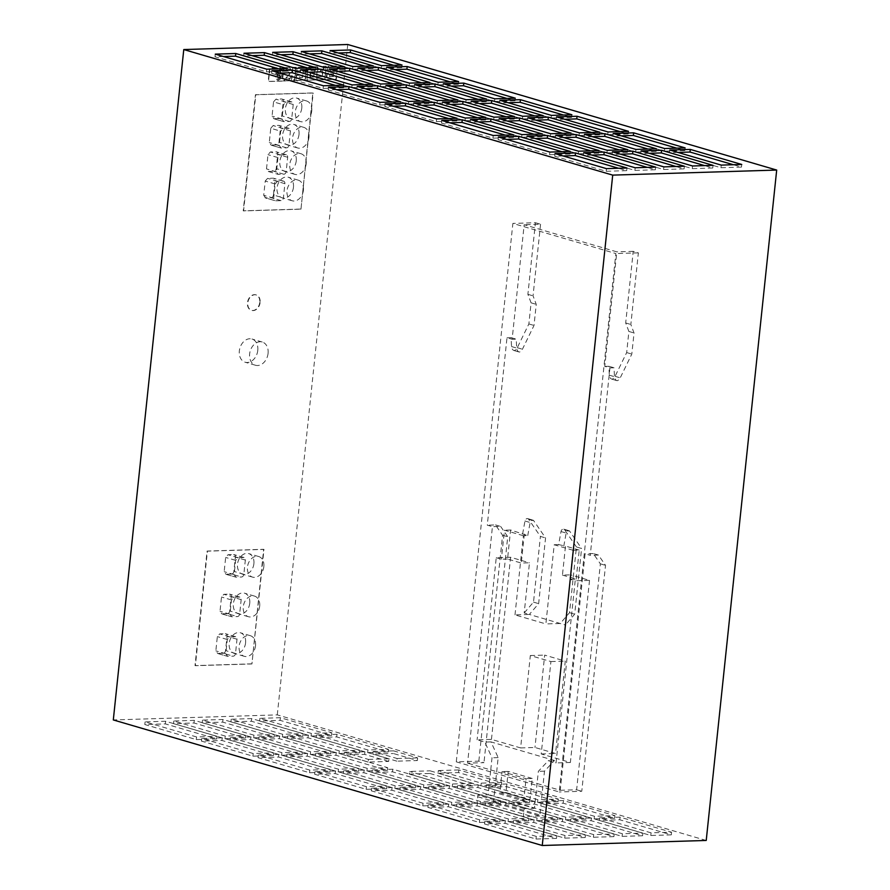 <?xml version="1.0" encoding="UTF-8"?>
<svg xmlns="http://www.w3.org/2000/svg" width="890" height="890" viewBox="0 0 890 890"><rect width="100%" height="100%" fill="white"/><g stroke="black" fill="none" stroke-linecap="round" stroke-linejoin="round"><path stroke-width="0.67" stroke-dasharray="4.45 3.34" d="M257.788 350.337A12.093 9.034 -73.7 0 1 245.162 362.23A12.093 9.034 -73.7 0 1 239.343 350.905A12.093 9.034 -73.7 0 1 251.959 339.012A12.093 9.034 -73.7 0 1 257.788 350.337M268.079 353.352A12.093 9.034 -73.7 0 1 255.463 365.245A12.093 9.034 -73.7 0 1 249.634 353.92A12.093 9.034 -73.7 0 1 262.25 342.027A12.093 9.034 -73.7 0 1 268.079 353.352M253.906 563.659A10.747 8.021 -73.7 0 1 242.681 574.228A10.747 8.021 -73.7 0 1 237.508 564.171A10.747 8.021 -73.7 0 1 248.722 553.602A10.747 8.021 -73.7 0 1 253.906 563.659M263.852 566.574A10.747 8.021 -73.7 0 1 252.638 577.143A10.747 8.021 -73.7 0 1 247.453 567.086A10.747 8.021 -73.7 0 1 258.679 556.517A10.747 8.021 -73.7 0 1 263.852 566.574M249.745 603.253A10.747 8.021 -73.7 0 1 238.52 613.822A10.747 8.021 -73.7 0 1 233.347 603.754A10.747 8.021 -73.7 0 1 244.561 593.185A10.747 8.021 -73.7 0 1 249.745 603.253M259.691 606.168A10.747 8.021 -73.7 0 1 248.477 616.737A10.747 8.021 -73.7 0 1 243.293 606.669A10.747 8.021 -73.7 0 1 254.518 596.1A10.747 8.021 -73.7 0 1 259.691 606.168M245.584 642.847A10.747 8.021 -73.7 0 1 234.359 653.416A10.747 8.021 -73.7 0 1 229.186 643.348A10.747 8.021 -73.7 0 1 240.4 632.779A10.747 8.021 -73.7 0 1 245.584 642.847M255.53 645.751A10.747 8.021 -73.7 0 1 244.316 656.319A10.747 8.021 -73.7 0 1 239.132 646.262A10.747 8.021 -73.7 0 1 250.357 635.694A10.747 8.021 -73.7 0 1 255.53 645.751M293.455 187.289A10.747 8.021 -73.7 0 1 282.241 197.858A10.747 8.021 -73.7 0 1 277.057 187.801A10.747 8.021 -73.7 0 1 288.282 177.232A10.747 8.021 -73.7 0 1 293.455 187.289M303.412 190.204A10.747 8.021 -73.7 0 1 292.187 200.773A10.747 8.021 -73.7 0 1 287.014 190.716A10.747 8.021 -73.7 0 1 298.228 180.147A10.747 8.021 -73.7 0 1 303.412 190.204M296.236 160.901A10.747 8.021 -73.7 0 1 285.011 171.47A10.747 8.021 -73.7 0 1 279.838 161.402A10.747 8.021 -73.7 0 1 291.052 150.833A10.747 8.021 -73.7 0 1 296.236 160.901M306.182 163.816A10.747 8.021 -73.7 0 1 294.968 174.384A10.747 8.021 -73.7 0 1 289.784 164.316A10.747 8.021 -73.7 0 1 301.009 153.748A10.747 8.021 -73.7 0 1 306.182 163.816M301.777 108.113A10.747 8.021 -73.7 0 1 290.563 118.682A10.747 8.021 -73.7 0 1 285.378 108.625A10.747 8.021 -73.7 0 1 296.604 98.056A10.747 8.021 -73.7 0 1 301.777 108.113M311.734 111.028A10.747 8.021 -73.7 0 1 300.509 121.596A10.747 8.021 -73.7 0 1 295.335 111.528A10.747 8.021 -73.7 0 1 306.549 100.959A10.747 8.021 -73.7 0 1 311.734 111.028M299.007 134.512A10.747 8.021 -73.7 0 1 287.793 145.081A10.747 8.021 -73.7 0 1 282.608 135.013A10.747 8.021 -73.7 0 1 293.834 124.444A10.747 8.021 -73.7 0 1 299.007 134.512M308.964 137.416A10.747 8.021 -73.7 0 1 297.738 147.985A10.747 8.021 -73.7 0 1 292.565 137.928A10.747 8.021 -73.7 0 1 303.779 127.359A10.747 8.021 -73.7 0 1 308.964 137.416M259.758 302.4A8.066 6.019 -73.7 0 1 251.347 310.321A8.066 6.019 -73.7 0 1 247.465 302.778A8.066 6.019 -73.7 0 1 255.875 294.846A8.066 6.019 -73.7 0 1 259.758 302.4M260.103 302.5A8.066 6.019 -73.7 0 1 251.692 310.421A8.066 6.019 -73.7 0 1 247.809 302.878A8.066 6.019 -73.7 0 1 256.22 294.946A8.066 6.019 -73.7 0 1 260.103 302.5M280.517 75.939A2.581 1.925 -73.7 0 1 277.825 78.476A2.581 1.925 -73.7 0 1 276.59 76.062A2.581 1.925 -73.7 0 1 279.271 73.536A2.581 1.925 -73.7 0 1 280.517 75.939M280.862 76.039A2.581 1.925 -73.7 0 1 278.17 78.576A2.581 1.925 -73.7 0 1 276.923 76.162A2.581 1.925 -73.7 0 1 279.616 73.636A2.581 1.925 -73.7 0 1 280.862 76.039M417.354 760.527L417.632 757.891L393.614 750.86L393.336 753.496L417.354 760.527L396.862 761.161L397.14 758.525L373.121 751.494L372.843 754.13L393.336 753.496M396.862 761.161L372.843 754.13M397.14 758.525L417.632 757.891M373.121 751.494L393.614 750.86M458.539 772.587L458.817 769.939L501.704 782.499L501.437 785.136L480.934 785.77L438.036 773.221L458.539 772.587L501.437 785.136M501.704 782.499L481.212 783.133L438.314 770.573L438.036 773.221M481.212 783.133L480.934 785.77M458.817 769.939L438.314 770.573M344.419 752.373L364.922 751.75L388.941 758.781L388.663 761.417L368.171 762.051L368.438 759.404L344.419 752.373L344.141 755.02L364.644 754.386L388.663 761.417M364.922 751.75L364.644 754.386M368.171 762.051L344.141 755.02M368.438 759.404L388.941 758.781M409.344 774.1L429.837 773.466L430.115 770.829L473.013 783.389L472.735 786.026L452.242 786.66L409.344 774.1L409.623 771.463L430.115 770.829M429.837 773.466L472.735 786.026M473.013 783.389L452.521 784.012L409.623 771.463M452.521 784.012L452.242 786.66M706.226 840.449L277.291 714.881L113.308 719.943M274.176 737.187L253.683 737.821L202.208 722.758L222.711 722.124L274.176 737.187L274.454 734.55L253.962 735.185L202.486 720.11L222.978 719.487L274.454 734.55M331.57 735.418L311.077 736.052L259.602 720.989L280.094 720.355L331.57 735.418L331.848 732.781L311.355 733.416L259.88 718.341L280.372 717.707L331.848 732.781M302.878 736.308L282.375 736.931L230.911 721.868L251.403 721.234L302.878 736.308L303.156 733.66L282.653 734.294L231.178 719.231L251.681 718.597L303.156 733.66M216.782 738.956L196.29 739.59L144.814 724.527L165.317 723.893L216.782 738.956L217.06 736.319L196.568 736.953L145.092 721.879L165.596 721.256L217.06 736.319M245.484 738.077L224.981 738.7L173.517 723.637L194.009 723.003L245.484 738.077L245.762 735.429L225.259 736.063L173.795 721L194.287 720.366L245.762 735.429M273.408 755.532L252.905 756.166L201.44 741.092L221.933 740.469L273.408 755.532L273.686 752.895L253.183 753.519L201.719 738.455L222.211 737.821L273.686 752.895M359.493 752.873L339.001 753.507L287.526 738.444L308.018 737.81L359.493 752.873L359.771 750.237L339.279 750.871L287.804 735.808L308.296 735.173L359.771 750.237M330.802 753.763L310.299 754.397L258.834 739.323L279.327 738.7L330.802 753.763L331.08 751.127L310.577 751.75L259.101 736.686L279.605 736.052L331.08 751.127M302.099 754.642L281.607 755.276L230.132 740.213L250.635 739.579L302.099 754.642L302.377 752.006L281.885 752.64L230.41 737.576L250.902 736.942L302.377 752.006M330.023 772.108L309.531 772.731L258.055 757.668L278.559 757.034L330.023 772.108L330.301 769.461L309.809 770.095L258.334 755.031L278.826 754.397L330.301 769.461M358.726 771.218L338.222 771.852L286.747 756.789L307.25 756.155L358.726 771.218L359.004 768.582L338.5 769.216L287.025 754.142L307.528 753.519L359.004 768.582M387.417 770.34L366.925 770.962L315.449 755.899L335.942 755.265L387.417 770.34L387.695 767.692L367.203 768.326L315.728 753.263L336.22 752.629L387.695 767.692M444.043 786.905L423.54 787.539L372.065 772.476L392.568 771.841L444.043 786.905L444.321 784.268L423.818 784.902L372.343 769.839L392.846 769.205L444.321 784.268M415.341 787.795L394.849 788.429L343.373 773.354L363.865 772.731L415.341 787.795L415.619 785.158L395.127 785.781L343.651 770.718L364.144 770.084L415.619 785.158M386.649 788.673L366.146 789.308L314.671 774.244L335.174 773.61L386.649 788.673L386.928 786.037L366.424 786.671L314.949 771.608L335.452 770.974L386.928 786.037M528.582 820.936L508.09 821.57L456.615 806.507L477.107 805.873L528.582 820.936L528.86 818.299L508.368 818.934L456.893 803.87L477.385 803.236L528.86 818.299M613.9 836.633L593.396 837.256L541.932 822.193L562.424 821.559L613.9 836.633L614.178 833.986L593.674 834.62L542.21 819.557L562.702 818.922L614.178 833.986M642.591 835.743L622.099 836.377L570.623 821.314L591.127 820.68L642.591 835.743L642.869 833.107L622.377 833.741L570.902 818.667L591.405 818.044L642.869 833.107M671.294 834.865L650.79 835.488L599.326 820.424L619.818 819.79L671.294 834.865L671.572 832.217L651.068 832.851L599.604 817.788L620.096 817.154L671.572 832.217M556.506 838.402L536.014 839.036L484.538 823.962L505.031 823.328L556.506 838.402L556.784 835.755L536.292 836.389L484.816 821.325L505.309 820.691L556.784 835.755M585.208 837.512L564.705 838.146L513.23 823.083L533.733 822.449L585.208 837.512L585.475 834.876L564.983 835.51L513.508 820.435L534.011 819.812L585.475 834.876M388.196 751.994L367.692 752.629L316.217 737.554L336.72 736.92L388.196 751.994L388.474 749.358L367.971 749.981L316.495 734.918L336.999 734.283L388.474 749.358M558.052 801.712L537.56 802.346L486.085 787.283L506.577 786.649L558.052 801.712L558.33 799.075L537.827 799.71L486.363 784.635L506.855 784.001L558.33 799.075M557.285 820.057L536.781 820.691L485.306 805.617L505.809 804.994L557.285 820.057L557.552 817.421L537.059 818.044L485.584 802.98L506.087 802.346L557.552 817.421M585.976 819.167L565.484 819.801L514.008 804.738L534.501 804.104L585.976 819.167L586.254 816.531L565.751 817.165L514.287 802.101L534.779 801.467L586.254 816.531M614.667 818.288L594.175 818.922L542.7 803.848L563.203 803.214L614.667 818.288L614.946 815.652L594.453 816.275L542.978 801.211L563.481 800.577L614.946 815.652M499.891 821.826L479.387 822.46L427.912 807.386L448.415 806.763L499.891 821.826L500.169 819.189L479.666 819.823L428.19 804.749L448.694 804.115L500.169 819.189M471.967 804.371L451.464 804.994L399.988 789.931L420.492 789.297L471.967 804.371L472.245 801.723L451.742 802.357L400.266 787.294L420.77 786.66L472.245 801.723M443.264 805.25L422.772 805.884L371.297 790.821L391.789 790.187L443.264 805.25L443.543 802.613L423.05 803.247L371.575 788.173L392.067 787.55L443.543 802.613M529.361 802.602L508.858 803.225L457.382 788.162L477.886 787.528L529.361 802.602L529.628 799.954L509.136 800.588L457.66 785.525L478.164 784.891L529.628 799.954M500.658 803.481L480.166 804.115L428.691 789.052L449.183 788.418L500.658 803.481L500.936 800.844L480.444 801.478L428.969 786.404L449.461 785.781L500.936 800.844M300.62 209.061L243.237 210.83L255.441 94.696L312.835 92.927L300.965 209.161L243.571 210.93L255.786 94.796L313.169 93.027L300.965 209.161M251.603 663.851L195.021 665.598L207.07 551.055L263.64 549.308L251.937 663.951L195.366 665.698L207.403 551.155L263.985 549.408L251.937 663.951M327.086 70.51L328.321 66.216L337.332 65.871L335.919 79.332L326.853 79.544L326.207 78.542L326.686 74.282L328.421 72.713L327.086 71.211L328.01 66.895L329.1 66.227L337.677 65.971L336.264 79.433L326.875 79.444L327.019 74.382L328.766 72.813L327.42 70.61M326.129 66.216L324.716 79.677L317.274 79.911L317.608 76.651L321.957 76.518L323.037 66.305L326.129 66.216L325.05 79.777L317.608 80.011L317.953 76.751L322.302 76.618L323.382 66.405L326.474 66.316M307.729 68.452L309.142 66.739L317.396 66.761L316.64 78.264L315.249 79.978L306.972 79.944L307.729 68.452L309.475 66.839L317.007 66.605L318.053 67.662L316.384 79.766L307.64 80.245L307.005 78.665L308.074 68.552M296.537 72.324L297.026 68.196L297.905 67.151L306.104 67.117L305.337 78.609L304.38 80.234L296.937 80.534L295.847 79.477L296.225 75.338L299.329 75.249L299.107 77.374L302.389 77.274L303.156 70.01L299.874 70.11L299.652 72.235L296.537 72.324L298.239 67.251L305.704 66.95L306.75 68.007L305.37 79.766L296.848 80.578L296.181 79.577L296.57 75.439L299.674 75.35L299.452 77.475L302.733 77.374L303.501 70.11L300.219 70.21L299.997 72.335L296.882 72.424M291.853 75.594L287.793 80.823L283.409 80.957L289.495 73.881L285.423 67.473L289.495 67.34L292.209 72.235L292.732 67.24L295.825 67.151L294.412 80.612L291.319 80.712L291.853 75.594L288.137 80.923L283.754 81.057L289.84 73.981L285.768 67.573L289.84 67.44L292.554 72.335L293.077 67.34L296.17 67.251L294.757 80.712L291.664 80.812L292.198 75.695M281.518 73.881L280.183 72.201L281.429 67.596L283.521 67.529L282.108 81.001L268.179 81.424L268.913 74.415L275.377 76.028L275.733 78.498L277.135 79.922L280.139 79.199L281.73 75.917L281.863 73.981L280.528 72.301L281.774 67.696L283.865 67.629L282.453 81.101L268.524 81.524L269.258 74.515L275.722 76.128L276.245 78.91L278.459 80.2L281.429 78.064L281.863 73.981M276.512 73.291L275.789 74.493L269.08 72.813L269.592 67.951L280.183 67.629L279.037 71.912L276.812 72.958L276.134 74.593L269.425 72.913L269.937 68.052L280.528 67.729L279.382 72.012L276.857 73.392M277.291 714.881L347.745 44.5M456.281 761.84L559.231 791.978L615.824 253.55L512.874 223.423L456.281 761.84L478.831 761.15L483.982 762.652L467.584 763.153L492.437 526.669L487.286 525.167L506.989 337.777L512.128 339.279L524.166 224.736L616.826 251.859L604.777 366.402L609.928 367.915L590.237 555.304L585.086 553.791L560.233 790.276L537.071 783.5L538.339 771.352L548.307 760.672L556.028 762.93L575.174 580.814L570.023 579.312L573.071 550.276L554.203 544.758L545.882 623.935L560.233 623.49L569.533 612.676L576.442 546.961L581.593 548.474L574.684 614.189L565.373 625.002L570.646 574.851L589.525 580.38L575.174 580.814M278.114 80.178L277.135 79.922M277.736 74.816L279.627 74.76L279.371 77.196L277.48 77.252L277.736 74.816L279.627 74.76M279.961 74.86L279.371 77.196M279.705 77.297L277.48 77.252M277.825 77.352L278.081 74.916M310.688 69.776L314.459 69.665L313.692 76.929L309.92 77.041L310.688 69.776L314.459 69.665M314.804 69.765L313.692 76.929M314.036 77.029L309.92 77.041M310.265 77.141L311.033 69.887M333.683 71.267L330.19 71.267L330.312 69.053L333.928 68.942L334.028 71.367L330.435 71.367M330.78 71.467L330.19 71.267M330.502 70.688L330.312 69.053M330.657 69.153L333.928 68.942M333.405 73.859L333.138 76.451L329.445 76.562L330.057 73.959L333.75 73.959L333.138 76.451M333.483 76.551L329.445 76.562M329.79 76.662L329.656 74.549M334.273 69.042L334.028 71.367M330.401 74.059L333.75 73.959M338.189 52.977L329.79 53.233L381.254 68.308L401.757 67.673L393.625 65.293M401.757 67.673L402.035 65.037M381.254 68.308L381.532 65.66M329.79 53.233L330.057 50.596M564.672 119.271L556.261 119.527L607.736 134.601L628.24 133.967L620.107 131.587M628.24 133.967L628.518 131.331M607.736 134.601L608.015 131.954M556.261 119.527L556.539 116.89M508.057 102.695L499.646 102.962L551.121 118.025L571.614 117.391L563.481 115.01M571.614 117.391L571.892 114.754M551.121 118.025L551.399 115.389M499.646 102.962L499.924 100.314M309.498 53.856L301.087 54.123L352.562 69.186L373.055 68.552L364.922 66.171M373.055 68.552L373.333 65.916M352.562 69.186L352.841 66.55M301.087 54.123L301.365 51.487M280.795 54.746L272.396 55.002L323.86 70.076L344.363 69.442L336.231 67.062M344.363 69.442L344.641 66.806M323.86 70.076L324.138 67.429M272.396 55.002L272.674 52.365M252.104 55.636L243.693 55.892L295.168 70.955L315.661 70.321L307.54 67.94M315.661 70.321L315.939 67.684M295.168 70.955L295.447 68.319M243.693 55.892L243.971 53.255M223.412 56.515L215.002 56.771L266.477 71.845L286.969 71.211L278.837 68.83M286.969 71.211L287.248 68.575M266.477 71.845L266.744 69.198M215.002 56.771L215.28 54.134M366.113 70.432L357.713 70.699L409.178 85.763L429.681 85.129L421.549 82.748M429.681 85.129L429.959 82.492M409.178 85.763L409.456 83.126M357.713 70.699L357.98 68.052M337.421 71.322L329.011 71.578L380.486 86.641L400.978 86.018L392.846 83.638M400.978 86.018L401.257 83.371M380.486 86.641L380.764 84.005M329.011 71.578L329.289 68.942M308.719 72.201L300.319 72.468L351.784 87.532L372.287 86.897L364.155 84.517M372.287 86.897L372.565 84.261M351.784 87.532L352.062 84.895M300.319 72.468L300.598 69.82M280.027 73.091L271.617 73.347L323.092 88.41L343.584 87.787L335.463 85.407M343.584 87.787L343.863 85.14M323.092 88.41L323.37 85.774M271.617 73.347L271.895 70.711M422.739 87.009L414.328 87.264L465.804 102.339L486.296 101.705L478.164 99.324M486.296 101.705L486.574 99.068M465.804 102.339L466.082 99.691M414.328 87.264L414.607 84.628M394.036 87.899L385.637 88.154L437.101 103.218L457.605 102.584L449.472 100.203M457.605 102.584L457.883 99.947M437.101 103.218L437.379 100.581M385.637 88.154L385.904 85.518M365.345 88.778L356.935 89.033L408.41 104.108L428.902 103.474L420.77 101.093M428.902 103.474L429.18 100.837M408.41 104.108L408.688 101.46M356.935 89.033L357.213 86.397M336.643 89.668L328.243 89.923L379.707 104.987L400.211 104.353L392.078 101.972M400.211 104.353L400.489 101.716M379.707 104.987L379.986 102.35M328.243 89.923L328.521 87.287M479.354 103.585L470.944 103.841L522.419 118.904L542.922 118.281L534.79 115.9M542.922 118.281L543.2 115.633M522.419 118.904L522.697 116.267M470.944 103.841L471.222 101.204M450.663 104.464L442.252 104.731L493.728 119.794L514.22 119.16L506.087 116.779M514.22 119.16L514.498 116.523M493.728 119.794L494.006 117.157M442.252 104.731L442.53 102.083M421.96 105.354L413.561 105.61L465.025 120.673L485.528 120.05L477.396 117.669M485.528 120.05L485.807 117.402M465.025 120.673L465.303 118.036M413.561 105.61L413.828 102.973M393.269 106.233L384.858 106.5L436.334 121.563L456.826 120.929L448.694 118.548M456.826 120.929L457.104 118.292M436.334 121.563L436.612 118.926M384.858 106.5L385.136 103.852M620.519 154.192L612.109 154.448L663.584 169.512L684.087 168.878L675.955 166.497M684.087 168.878L684.354 166.241M663.584 169.512L663.862 166.875M612.109 154.448L612.387 151.812M649.222 153.303L640.811 153.558L692.287 168.633L712.779 167.999L704.646 165.618M712.779 167.999L713.057 165.362M692.287 168.633L692.553 165.985M640.811 153.558L641.089 150.922M677.913 152.412L669.502 152.68L720.978 167.743L741.47 167.109L733.349 164.728M741.47 167.109L741.748 164.472M720.978 167.743L721.256 165.106M669.502 152.68L669.781 150.043M506.51 139.385L498.1 139.641L549.575 154.704L570.067 154.081L561.935 151.701M570.067 154.081L570.345 151.434M549.575 154.704L549.853 152.068M498.1 139.641L498.378 137.004M591.828 155.071L583.417 155.327L634.893 170.402L655.385 169.768L647.252 167.387M655.385 169.768L655.663 167.131M634.893 170.402L635.171 167.754M583.417 155.327L583.695 152.691M563.125 155.961L554.715 156.217L606.19 171.281L626.694 170.646L618.561 168.277M626.694 170.646L626.972 168.01M606.19 171.281L606.468 168.644M554.715 156.217L554.993 153.581M394.815 69.553L386.405 69.809L437.88 84.873L458.372 84.25L450.24 81.869M458.372 84.25L458.65 81.602M437.88 84.873L438.158 82.236M386.405 69.809L386.683 67.173M451.43 86.119L443.02 86.386L494.495 101.449L514.999 100.815L506.866 98.434M514.999 100.815L515.277 98.178M494.495 101.449L494.773 98.812M443.02 86.386L443.298 83.749M535.202 138.495L526.791 138.762L578.266 153.825L598.77 153.191L590.637 150.811M598.77 153.191L599.048 150.555M578.266 153.825L578.544 151.189M526.791 138.762L527.069 136.114M563.904 137.616L555.494 137.872L606.969 152.935L627.461 152.312L619.329 149.932M627.461 152.312L627.739 149.665M606.969 152.935L607.247 150.299M555.494 137.872L555.772 135.236M592.595 136.726L584.185 136.993L635.66 152.056L656.164 151.422L648.031 149.042M656.164 151.422L656.431 148.786M635.66 152.056L635.938 149.42M584.185 136.993L584.463 134.346M621.298 135.847L612.887 136.103L664.363 151.167L684.855 150.543L676.723 148.163M684.855 150.543L685.133 147.896M664.363 151.167L664.63 148.53M612.887 136.103L613.165 133.467M449.884 122.809L441.484 123.065L492.949 138.139L513.452 137.505L505.32 135.124M513.452 137.505L513.73 134.868M492.949 138.139L493.227 135.491M441.484 123.065L441.752 120.428M478.586 121.93L470.176 122.186L521.651 137.249L542.144 136.615L534.011 134.234M542.144 136.615L542.422 133.978M521.651 137.249L521.929 134.613M470.176 122.186L470.454 119.549M507.278 121.04L498.867 121.296L550.343 136.37L570.846 135.736L562.714 133.355M570.846 135.736L571.124 133.1M550.343 136.37L550.621 133.722M498.867 121.296L499.145 118.659M535.98 120.161L527.57 120.417L579.045 135.48L599.537 134.846L591.405 132.465M599.537 134.846L599.816 132.21M579.045 135.48L579.323 132.844M527.57 120.417L527.848 117.78M222.978 719.487L222.711 722.124M202.486 720.11L202.208 722.758M253.962 735.185L253.683 737.821M280.372 717.707L280.094 720.355M259.88 718.341L259.602 720.989M311.355 733.416L311.077 736.052M251.681 718.597L251.403 721.234M231.178 719.231L230.911 721.868M282.653 734.294L282.375 736.931M165.596 721.256L165.317 723.893M145.092 721.879L144.814 724.527M196.568 736.953L196.29 739.59M194.287 720.366L194.009 723.003M173.795 721L173.517 723.637M225.259 736.063L224.981 738.7M222.211 737.821L221.933 740.469M201.719 738.455L201.44 741.092M253.183 753.519L252.905 756.166M308.296 735.173L308.018 737.81M287.804 735.808L287.526 738.444M339.279 750.871L339.001 753.507M279.605 736.052L279.327 738.7M259.101 736.686L258.834 739.323M310.577 751.75L310.299 754.397M250.902 736.942L250.635 739.579M230.41 737.576L230.132 740.213M281.885 752.64L281.607 755.276M278.826 754.397L278.559 757.034M258.334 755.031L258.055 757.668M309.809 770.095L309.531 772.731M307.528 753.519L307.25 756.155M287.025 754.142L286.747 756.789M338.5 769.216L338.222 771.852M336.22 752.629L335.942 755.265M315.728 753.263L315.449 755.899M367.203 768.326L366.925 770.962M392.846 769.205L392.568 771.841M372.343 769.839L372.065 772.476M423.818 784.902L423.54 787.539M364.144 770.084L363.865 772.731M343.651 770.718L343.373 773.354M395.127 785.781L394.849 788.429M335.452 770.974L335.174 773.61M314.949 771.608L314.671 774.244M366.424 786.671L366.146 789.308M477.385 803.236L477.107 805.873M456.893 803.87L456.615 806.507M508.368 818.934L508.09 821.57M562.702 818.922L562.424 821.559M542.21 819.557L541.932 822.193M593.674 834.62L593.396 837.256M591.405 818.044L591.127 820.68M570.902 818.667L570.623 821.314M622.377 833.741L622.099 836.377M620.096 817.154L619.818 819.79M599.604 817.788L599.326 820.424M651.068 832.851L650.79 835.488M505.309 820.691L505.031 823.328M484.816 821.325L484.538 823.962M536.292 836.389L536.014 839.036M534.011 819.812L533.733 822.449M513.508 820.435L513.23 823.083M564.983 835.51L564.705 838.146M336.999 734.283L336.72 736.92M316.495 734.918L316.217 737.554M367.971 749.981L367.692 752.629M506.855 784.001L506.577 786.649M486.363 784.635L486.085 787.283M537.827 799.71L537.56 802.346M506.087 802.346L505.809 804.994M485.584 802.98L485.306 805.617M537.059 818.044L536.781 820.691M534.779 801.467L534.501 804.104M514.287 802.101L514.008 804.738M565.751 817.165L565.484 819.801M563.481 800.577L563.203 803.214M542.978 801.211L542.7 803.848M594.453 816.275L594.175 818.922M448.694 804.115L448.415 806.763M428.19 804.749L427.912 807.386M479.666 819.823L479.387 822.46M420.77 786.66L420.492 789.297M400.266 787.294L399.988 789.931M451.742 802.357L451.464 804.994M392.067 787.55L391.789 790.187M371.575 788.173L371.297 790.821M423.05 803.247L422.772 805.884M478.164 784.891L477.886 787.528M457.66 785.525L457.382 788.162M509.136 800.588L508.858 803.225M449.461 785.781L449.183 788.418M428.969 786.404L428.691 789.052M480.444 801.478L480.166 804.115M223.234 653.26L217.16 653.371L227.595 656.353L225.793 653.772L227.295 639.521L229.653 636.817L235.238 636.65A2.692 2.002 -73.7 0 1 235.716 636.706A2.692 2.002 -73.7 0 1 237.007 639.22L235.516 653.471A2.692 2.002 -73.7 0 1 233.191 656.175L227.595 656.353L217.649 653.438L215.847 650.857L217.338 636.606L219.696 633.902L225.292 633.736A2.692 2.002 -73.7 0 1 225.771 633.791A2.692 2.002 -73.7 0 1 227.061 636.306L225.559 650.568A2.692 2.002 -73.7 0 1 223.234 653.26L233.191 656.175M227.395 613.677L221.321 613.788L231.756 616.759L229.954 614.189L231.456 599.938L233.814 597.235L239.399 597.056A2.692 2.002 -73.7 0 1 239.877 597.112A2.692 2.002 -73.7 0 1 241.168 599.638L239.677 613.889A2.692 2.002 -73.7 0 1 237.352 616.592L231.756 616.759L221.81 613.844L220.008 611.274L221.499 597.023L223.857 594.32L229.453 594.142A2.692 2.002 -73.7 0 1 229.932 594.209A2.692 2.002 -73.7 0 1 231.222 596.723L229.72 610.974A2.692 2.002 -73.7 0 1 227.395 613.677L237.352 616.592M231.556 574.083L225.482 574.195L235.917 577.165L234.115 574.595L235.616 560.344L237.975 557.641L243.56 557.463A2.692 2.002 -73.7 0 1 244.038 557.529A2.692 2.002 -73.7 0 1 245.34 560.044L243.838 574.295A2.692 2.002 -73.7 0 1 241.513 576.998L235.917 577.165L225.971 574.261L224.169 571.68L225.66 557.429L228.029 554.726L233.614 554.559A2.692 2.002 -73.7 0 1 234.092 554.615A2.692 2.002 -73.7 0 1 235.383 557.129L233.881 571.38A2.692 2.002 -73.7 0 1 231.556 574.083L241.513 576.998M273.541 101.883L275.9 99.179L281.496 99.001A2.692 2.002 -73.7 0 1 281.963 99.068A2.692 2.002 -73.7 0 1 283.265 101.582L281.763 115.834A2.692 2.002 -73.7 0 1 279.438 118.537L273.363 118.648L283.799 121.618L281.997 119.049L283.498 104.798L285.857 102.094L291.442 101.916A2.692 2.002 -73.7 0 1 291.92 101.983A2.692 2.002 -73.7 0 1 293.211 104.497L291.72 118.748A2.692 2.002 -73.7 0 1 289.395 121.452L283.799 121.618L273.853 118.715L272.051 116.134L273.541 101.883L283.498 104.798M270.771 128.271L273.13 125.568L278.715 125.401A2.692 2.002 -73.7 0 1 279.193 125.457A2.692 2.002 -73.7 0 1 280.483 127.971L278.993 142.233A2.692 2.002 -73.7 0 1 276.668 144.925L270.582 145.037L281.029 148.018L279.226 145.437L280.717 131.186L283.076 128.483L288.672 128.316A2.692 2.002 -73.7 0 1 289.15 128.371A2.692 2.002 -73.7 0 1 290.44 130.886L288.939 145.137A2.692 2.002 -73.7 0 1 286.613 147.84L281.029 148.018L271.072 145.103L269.269 142.522L270.771 128.271L280.717 131.186M268.302 171.492L278.259 174.407L276.445 171.837L277.947 157.586L280.305 154.882L285.89 154.704A2.692 2.002 -73.7 0 1 286.369 154.771A2.692 2.002 -73.7 0 1 287.67 157.285L286.168 171.536A2.692 2.002 -73.7 0 1 283.843 174.24L278.259 174.407L268.302 171.492L266.499 168.922L268.001 154.671L270.36 151.968L275.945 151.79A2.692 2.002 -73.7 0 1 276.423 151.856A2.692 2.002 -73.7 0 1 277.713 154.37L276.212 168.622A2.692 2.002 -73.7 0 1 273.886 171.325L268.302 171.492M273.441 195.01A2.692 2.002 -73.7 0 1 271.116 197.714L265.031 197.825L275.477 200.806L273.675 198.225L275.177 183.974L277.535 181.271L283.12 181.104A2.692 2.002 -73.7 0 1 283.599 181.16A2.692 2.002 -73.7 0 1 284.889 183.674L283.398 197.925A2.692 2.002 -73.7 0 1 281.062 200.628L275.477 200.806L265.531 197.892L263.729 195.311L265.22 181.059L267.579 178.356L273.163 178.189A2.692 2.002 -73.7 0 1 273.642 178.245A2.692 2.002 -73.7 0 1 274.943 180.759L273.441 195.01L283.398 197.925M560.233 790.276L576.631 789.775L600.372 563.848L593.285 553.547L598.436 555.048L605.523 565.35L581.771 791.277L559.231 791.978M598.436 555.048L590.237 555.304M604.777 366.402L608.882 366.28L609.327 375.191A5.373 4.016 106.3 0 0 611.953 379.185A5.373 4.016 106.3 0 0 612.02 379.207A5.373 4.016 106.3 0 0 615.079 376.325L626.671 352.574L628.885 331.458L625.692 322.959L633.224 251.347L638.364 252.86L630.843 324.472L634.036 332.971L631.811 354.075L620.23 377.838A5.373 4.016 -73.7 0 1 617.171 380.709A5.373 4.016 -73.7 0 1 617.093 380.697A5.373 4.016 -73.7 0 1 614.478 376.693L614.033 367.781L609.928 367.915M638.364 252.86L615.824 253.55M589.525 580.38L570.379 762.485L541.209 753.952L550.921 661.57L530.329 655.552L520.617 747.923L491.458 739.39L477.107 739.824L484.828 742.093L492.014 757.802L490.746 769.939L467.584 763.153M490.746 769.939L501.893 773.199L499.846 792.734L523.865 799.765L525.912 780.23L501.893 773.199L502.06 771.619L526.079 778.65L525.912 780.23L537.071 783.5L534.456 808.309L488.132 794.748L490.746 769.939M576.631 789.775L581.771 791.277M506.989 337.777L511.082 337.655L511.528 346.555A5.373 4.016 -73.7 0 0 514.153 350.56A5.373 4.016 -73.7 0 0 514.22 350.582A5.373 4.016 -73.7 0 0 517.29 347.701L528.871 323.949L531.085 302.834L527.892 294.334L535.424 222.722L512.874 223.423M478.831 761.15L502.572 535.224L495.485 524.911L487.286 525.167M633.224 251.347L616.826 251.859M535.424 222.722L540.564 224.236L524.166 224.736M514.999 614.89L523.32 535.713L527.748 535.58L510.593 529.995L507.545 559.031L521.273 563.047L529.472 562.803L524.199 612.943L529.35 614.456L514.999 614.89L545.882 623.935M491.458 739.39L510.593 557.274L529.472 562.803M510.593 557.274L496.242 557.719L477.107 739.824M507.545 559.031L501.393 559.22L496.242 557.719M576.442 546.961L564.661 529.839A2.681 2.002 106.3 0 0 563.77 529.172A2.681 2.002 106.3 0 0 561.011 531.553L558.631 544.613L565.495 546.071L562.447 575.107L570.646 574.851M562.447 575.107L576.175 579.123L570.023 579.312M570.379 762.485L556.028 762.93M569.533 612.676L574.684 614.189M523.32 535.713L504.441 530.195L501.393 559.22M540.564 224.236L533.043 295.847L536.236 304.336L534.011 325.451L522.43 349.214A5.373 4.016 -73.7 0 1 519.371 352.084A5.373 4.016 -73.7 0 1 519.304 352.062A5.373 4.016 -73.7 0 1 516.678 348.068L516.233 339.157L512.128 339.279M495.485 524.911L500.636 526.424L492.437 526.669M500.636 526.424L507.723 536.726L483.982 762.652M593.285 553.547L585.086 553.791M625.692 322.959L630.843 324.472M628.885 331.458L634.036 332.971M626.671 352.574L631.811 354.075M612.02 379.207L617.171 380.709M608.882 366.28L614.033 367.781M600.372 563.848L605.523 565.35M502.572 535.224L507.723 536.726M527.892 294.334L533.043 295.847M511.082 337.655L516.233 339.157M514.22 350.582L519.371 352.084M528.871 323.949L534.011 325.451M531.085 302.834L536.236 304.336M520.617 747.923L534.968 747.478L555.56 753.507L565.272 661.136L544.68 655.107L534.968 747.478M541.209 753.952L555.56 753.507M554.459 760.483L490.98 741.904L498.166 757.601L493.449 802.48L539.774 816.03L544.491 771.163L554.459 760.483L548.307 760.672M490.98 741.904L484.828 742.093M539.774 816.03L523.376 816.542L524.21 808.621L534.456 808.309M544.491 771.163L538.339 771.352M493.449 802.48L477.051 802.98L523.376 816.542M498.166 757.601L492.014 757.802M524.21 808.621L477.886 795.059L477.051 802.98M477.886 795.059L488.132 794.748M532.231 778.461L508.212 771.43L505.987 792.545L530.017 799.576L532.231 778.461L526.079 778.65M505.987 792.545L499.846 792.734M508.212 771.43L502.06 771.619M530.017 799.576L523.865 799.765M510.593 529.995L504.441 530.195M527.748 535.58L530.129 522.508A2.681 2.002 -73.7 0 1 532.888 520.127A2.681 2.002 -73.7 0 1 533.778 520.795L545.559 537.927L538.65 603.643L529.35 614.456L565.373 625.002M524.321 534.022L521.273 563.047M558.631 544.613L554.203 544.758M576.175 579.123L579.223 550.087L573.071 550.276M579.223 550.087L565.495 546.071M522.597 534.067L524.978 521.006A2.681 2.002 -73.7 0 1 527.748 518.625A2.681 2.002 -73.7 0 1 528.638 519.293L540.419 536.414L545.559 537.927M524.199 612.943L533.51 602.13L540.419 536.414M533.51 602.13L538.65 603.643M563.782 546.126L566.162 533.054A2.681 2.002 -73.7 0 1 568.921 530.674A2.681 2.002 -73.7 0 1 569.811 531.341L581.593 548.474M550.921 661.57L565.272 661.136M530.329 655.552L544.68 655.107M281.062 200.628L271.116 197.714M284.889 183.674L274.943 180.759M283.12 181.104L273.163 178.189M277.535 181.271L267.579 178.356M275.177 183.974L265.22 181.059M273.675 198.225L263.729 195.311M276.445 171.837L266.499 168.922M283.843 174.24L273.886 171.325M286.168 171.536L276.212 168.622M287.67 157.285L277.713 154.37M285.89 154.704L275.945 151.79M280.305 154.882L270.36 151.968M277.947 157.586L268.001 154.671M283.076 128.483L273.13 125.568M279.226 145.437L269.269 142.522M286.613 147.84L276.668 144.925M288.939 145.137L278.993 142.233M290.44 130.886L280.483 127.971M288.672 128.316L278.715 125.401M285.857 102.094L275.9 99.179M281.997 119.049L272.051 116.134M289.395 121.452L279.438 118.537M291.72 118.748L281.763 115.834M293.211 104.497L283.265 101.582M291.442 101.916L281.496 99.001M234.115 574.595L224.169 571.68M243.838 574.295L233.881 571.38M245.34 560.044L235.383 557.129M243.56 557.463L233.614 554.559M237.975 557.641L228.029 554.726M235.616 560.344L225.66 557.429M225.793 653.772L215.847 650.857M235.516 653.471L225.559 650.568M237.007 639.22L227.061 636.306M235.238 636.65L225.292 633.736M229.653 636.817L219.696 633.902M227.295 639.521L217.338 636.606M229.954 614.189L220.008 611.274M239.677 613.889L229.72 610.974M241.168 599.638L231.222 596.723M239.399 597.056L229.453 594.142M233.814 597.235L223.857 594.32M231.456 599.938L221.499 597.023M615.079 376.325L620.23 377.838M609.327 375.191L614.478 376.693M511.528 346.555L516.678 348.068M517.29 347.701L522.43 349.214M564.661 529.839L569.811 531.341M561.011 531.553L566.162 533.054M524.978 521.006L530.129 522.508M528.638 519.293L533.778 520.795M255.463 365.245L245.162 362.23M252.638 577.143L242.681 574.228M248.477 616.737L238.52 613.822M244.316 656.319L234.359 653.416M292.187 200.773L282.241 197.858M294.968 174.384L285.011 171.47M300.509 121.596L290.563 118.682M297.738 147.985L287.793 145.081M303.779 127.359L293.834 124.444M306.549 100.959L296.604 98.056M283.599 181.16L273.642 178.245M286.369 154.771L276.423 151.856M289.15 128.371L279.193 125.457M291.92 101.983L281.963 99.068M301.009 153.748L291.052 150.833M298.228 180.147L288.282 177.232M244.038 557.529L234.092 554.615M250.357 635.694L240.4 632.779M254.518 596.1L244.561 593.185M258.679 556.517L248.722 553.602M235.716 636.706L225.771 633.791M239.877 597.112L229.932 594.209M262.25 342.027L251.959 339.012M611.953 379.185L617.093 380.697M514.153 350.56L519.304 352.062M563.77 529.172L568.921 530.674M527.748 518.625L532.888 520.127"/><path stroke-width="1.33" d="M612.709 175.119L542.255 845.5L113.308 719.943L183.774 49.551L612.709 175.119L776.692 170.057L706.226 840.449L542.255 845.5M776.692 170.057L347.745 44.5L183.774 49.551M548.34 117.146L527.848 117.78L579.323 132.844L599.816 132.21L548.34 117.146L548.062 119.783L535.98 120.161M519.649 118.025L499.145 118.659L550.621 133.722L571.124 133.1L519.649 118.025L519.371 120.673L507.278 121.04M490.946 118.915L470.454 119.549L521.929 134.613L542.422 133.978L490.946 118.915L490.668 121.552L478.586 121.93M462.255 119.794L441.752 120.428L493.227 135.491L513.73 134.868L462.255 119.794L461.977 122.442L449.884 122.809M633.658 132.833L613.165 133.467L664.63 148.53L685.133 147.896L633.658 132.833L633.38 135.469L621.298 135.847M604.966 133.722L584.463 134.346L635.938 149.42L656.431 148.786L604.966 133.722L604.688 136.359L592.595 136.726M576.264 134.601L555.772 135.236L607.247 150.299L627.739 149.665L576.264 134.601L575.986 137.238L563.904 137.616M547.572 135.491L527.069 136.114L578.544 151.189L599.048 150.555L547.572 135.491L547.294 138.128L535.202 138.495M463.801 83.115L443.298 83.749L494.773 98.812L515.277 98.178L463.801 83.115L463.523 85.752L451.43 86.119M407.175 66.539L386.683 67.173L438.158 82.236L458.65 81.602L407.175 66.539L406.897 69.175L394.815 69.553M575.496 152.946L554.993 153.581L606.468 168.644L626.972 168.01L575.496 152.946L575.218 155.583L563.125 155.961M604.188 152.056L583.695 152.691L635.171 167.754L655.663 167.131L604.188 152.056L603.91 154.704L591.828 155.071M518.87 136.37L498.378 137.004L549.853 152.068L570.345 151.434L518.87 136.37L518.592 139.007L506.51 139.385M690.284 149.409L669.781 150.043L721.256 165.106L741.748 164.472L690.284 149.409L690.006 152.045L677.913 152.412M661.582 150.288L641.089 150.922L692.553 165.985L713.057 165.362L661.582 150.288L661.303 152.935L649.222 153.303M632.89 151.178L612.387 151.812L663.862 166.875L684.354 166.241L632.89 151.178L632.612 153.814L620.519 154.192M405.629 103.229L385.136 103.852L436.612 118.926L457.104 118.292L405.629 103.229L405.362 105.865L393.269 106.233M434.331 102.339L413.828 102.973L465.303 118.036L485.807 117.402L434.331 102.339L434.053 104.975L421.96 105.354M463.022 101.46L442.53 102.083L494.006 117.157L514.498 116.523L463.022 101.46L462.744 104.097L450.663 104.464M491.725 100.57L471.222 101.204L522.697 116.267L543.2 115.633L491.725 100.57L491.447 103.207L479.354 103.585M349.014 86.653L328.521 87.287L379.986 102.35L400.489 101.716L349.014 86.653L348.735 89.289L336.643 89.668M377.705 85.763L357.213 86.397L408.688 101.46L429.18 100.837L377.705 85.763L377.438 88.41L365.345 88.778M406.407 84.884L385.904 85.518L437.379 100.581L457.883 99.947L406.407 84.884L406.129 87.52L394.036 87.899M435.099 83.994L414.607 84.628L466.082 99.691L486.574 99.068L435.099 83.994L434.821 86.63L422.739 87.009M292.398 70.076L271.895 70.711L323.37 85.774L343.863 85.14L292.398 70.076L292.12 72.713L280.027 73.091M321.09 69.198L300.598 69.82L352.062 84.895L372.565 84.261L321.09 69.198L320.812 71.834L308.719 72.201M349.781 68.308L329.289 68.942L380.764 84.005L401.257 83.371L349.781 68.308L349.514 70.944L337.421 71.322M378.484 67.418L357.98 68.052L409.456 83.126L429.959 82.492L378.484 67.418L378.205 70.065L366.113 70.432M235.772 53.5L215.28 54.134L266.744 69.198L287.248 68.575L235.772 53.5L235.494 56.148L223.412 56.515M264.475 52.621L243.971 53.255L295.447 68.319L315.939 67.684L264.475 52.621L264.197 55.258L252.104 55.636M293.166 51.731L272.674 52.365L324.138 67.429L344.641 66.806L293.166 51.731L292.888 54.379L280.795 54.746M321.868 50.852L301.365 51.487L352.841 66.55L373.333 65.916L321.868 50.852L321.59 53.489L309.498 53.856M520.416 99.68L499.924 100.314L551.399 115.389L571.892 114.754L520.416 99.68L520.138 102.328L508.057 102.695M577.043 116.256L556.539 116.89L608.015 131.954L628.518 131.331L577.043 116.256L576.765 118.893L564.672 119.271M350.56 49.962L330.057 50.596L381.532 65.66L402.035 65.037L350.56 49.962L350.282 52.599L338.189 52.977M393.625 65.293L350.282 52.599M620.107 131.587L576.765 118.893M563.481 115.01L520.138 102.328M364.922 66.171L321.59 53.489M336.231 67.062L292.888 54.379M307.54 67.94L264.197 55.258M278.837 68.83L235.494 56.148M421.549 82.748L378.205 70.065M392.846 83.638L349.514 70.944M364.155 84.517L320.812 71.834M335.463 85.407L292.12 72.713M478.164 99.324L434.821 86.63M449.472 100.203L406.129 87.52M420.77 101.093L377.438 88.41M392.078 101.972L348.735 89.289M534.79 115.9L491.447 103.207M506.087 116.779L462.744 104.097M477.396 117.669L434.053 104.975M448.694 118.548L405.362 105.865M675.955 166.497L632.612 153.814M704.646 165.618L661.303 152.935M733.349 164.728L690.006 152.045M561.935 151.701L518.592 139.007M647.252 167.387L603.91 154.704M618.561 168.277L575.218 155.583M450.24 81.869L406.897 69.175M506.866 98.434L463.523 85.752M590.637 150.811L547.294 138.128M619.329 149.932L575.986 137.238M648.031 149.042L604.688 136.359M676.723 148.163L633.38 135.469M505.32 135.124L461.977 122.442M534.011 134.234L490.668 121.552M562.714 133.355L519.371 120.673M591.405 132.465L548.062 119.783"/></g></svg>
